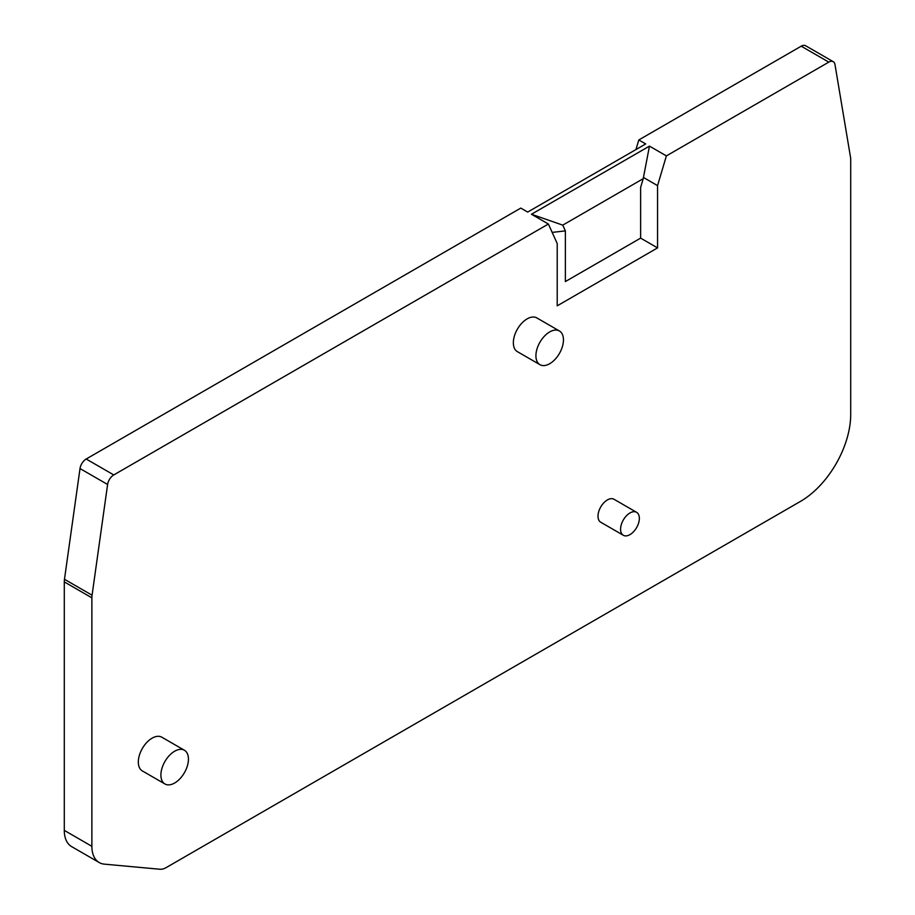 <?xml version="1.0" encoding="UTF-8"?>
<svg xmlns="http://www.w3.org/2000/svg" width="915" height="915" viewBox="0 0 915 915"><rect width="100%" height="100%" fill="white"/><g stroke="black" fill="none" stroke-linecap="round" stroke-linejoin="round"><path stroke-width="1.37" d="M643.222 178.677L640.626 187.438L640.626 238.117L565.367 281.568L565.367 230.889L562.759 225.136L643.222 178.677L649.456 146.114L531.455 214.247L548.382 224.026L113.78 474.931A8.864 5.124 -60 0 0 107.604 484.481L92.072 595.207A17.74 10.237 -60 0 0 91.877 597.827L91.877 846.306A35.479 20.485 -60 0 0 99.232 862.548A35.479 20.485 -60 0 0 104.39 864.149L159.931 869.25A17.74 10.237 -60 0 0 166.221 867.569L800.545 501.351A70.947 40.969 -60 0 0 850.71 414.449L850.71 159.725A17.74 10.237 -60 0 0 850.527 157.311L834.983 64.542A8.864 5.124 -60 0 0 833.245 61.682A8.864 5.124 -60 0 0 828.807 62.117L666.383 155.893L649.456 146.114M635.936 149.58L638.796 139.961L801.22 46.185A8.864 5.124 -60 0 1 805.646 45.75L833.245 61.682M638.796 139.961L645.693 143.941L527.692 212.074L520.784 208.094L86.193 459.01L113.78 474.931M559.42 330.967L536.842 317.928A19.467 11.243 120 0 0 517.375 329.171A19.467 11.243 120 0 0 517.375 351.646L539.953 364.685A19.467 11.243 120 0 0 549.686 363.724A19.467 11.243 120 0 0 563.457 339.877A19.467 11.243 120 0 0 559.42 330.967A19.467 11.243 120 0 0 539.953 342.199A19.467 11.243 120 0 0 539.953 364.685M636.588 512.309L614.011 499.27A13.268 7.652 120 0 0 600.755 506.933A13.268 7.652 120 0 0 600.755 522.248L623.332 535.275A13.268 7.652 120 0 0 629.966 534.623A13.268 7.652 120 0 0 639.345 518.382A13.268 7.652 120 0 0 636.588 512.309A13.268 7.652 120 0 0 623.332 519.96A13.268 7.652 120 0 0 623.332 535.275M184.395 750.243L161.818 737.204A19.467 11.243 120 0 0 146.812 742.431A19.467 11.243 120 0 0 138.314 762.023A19.467 11.243 120 0 0 142.351 770.933L164.929 783.972A19.467 11.243 120 0 0 179.935 778.757A19.467 11.243 120 0 0 188.433 759.153A19.467 11.243 120 0 0 184.395 750.243A19.467 11.243 120 0 0 164.929 761.486A19.467 11.243 120 0 0 164.929 783.972M666.383 155.893L657.553 185.619L657.553 247.896L557.212 305.827L557.212 243.55L548.382 224.026M565.367 281.568L640.626 238.117L657.553 247.896M565.367 230.889L552.168 232.399M99.232 862.548L71.633 846.615A35.479 20.485 -60 0 1 64.29 830.374L64.29 581.894A17.74 10.237 -60 0 1 64.473 579.275L80.017 468.56A8.864 5.124 -60 0 1 86.193 459.01M657.553 185.619L643.462 177.476M562.759 225.136L531.455 214.247M801.22 46.185L828.807 62.117M64.29 581.894L91.877 597.827M64.29 830.374L91.877 846.306M64.473 579.275L92.072 595.207M80.017 468.56L107.604 484.481"/></g></svg>
